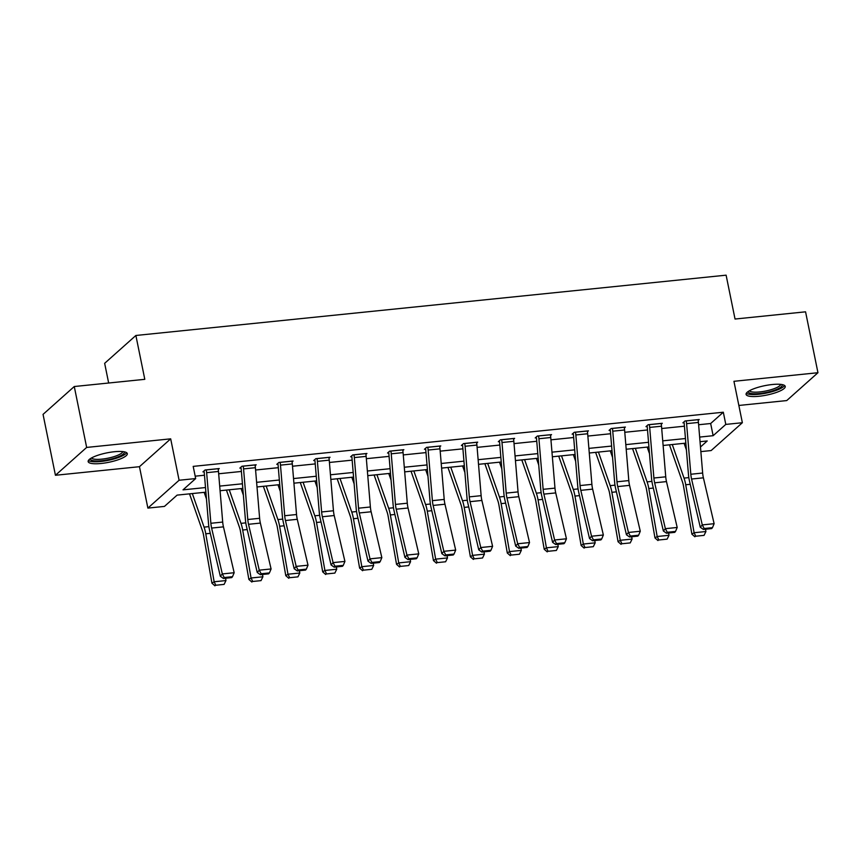 <?xml version="1.0" encoding="UTF-8"?>
<svg xmlns="http://www.w3.org/2000/svg" width="861" height="861" viewBox="0 0 861 861"><rect width="100%" height="100%" fill="white"/><g stroke="black" fill="none" stroke-linecap="round" stroke-linejoin="round"><path stroke-width="1.29" d="M101.157 463.476A19.975 4.8 168.5 0 0 127.31 453.618A19.975 4.8 168.5 0 0 114.319 451.734A19.975 4.8 168.5 0 0 88.156 461.582A19.975 4.8 168.5 0 0 101.157 463.476M759.079 396.264A19.975 4.8 168.5 0 0 785.232 386.406A19.975 4.8 168.5 0 0 772.242 384.523A19.975 4.8 168.5 0 0 746.078 394.37A19.975 4.8 168.5 0 0 759.079 396.264M205.887 492.18L177.108 495.118L164.451 506.408L147.877 508.098L179.099 480.255L195.673 478.565L183.016 489.855L205.499 487.552M139.46 466.694L170.682 438.841L86.66 447.429L74.272 386.524L43.05 414.378L55.438 475.272L139.46 466.694L147.877 508.098M108.658 383.016L104.655 363.32L135.877 335.478L726.114 275.176L735.036 319.033L805.562 311.822L817.95 372.716L733.938 381.305L742.365 422.719L711.143 450.561L700.865 451.605M738.846 405.456L786.728 400.569L817.95 372.716M86.66 447.429L55.438 475.272M698.615 424.742L710.659 423.515L723.315 412.225L193.187 466.382L195.673 478.565M195.178 476.176L204.477 475.229M218.672 473.776L241.392 471.451M255.588 470.009L278.307 467.684M292.503 466.231L315.234 463.907M329.429 462.465L352.149 460.14M366.345 458.687L389.075 456.373M403.26 454.92L425.991 452.595M440.186 451.142L462.906 448.829M477.102 447.376L499.832 445.051M514.028 443.609L536.747 441.284M550.943 439.831L573.663 437.506M587.859 436.064L610.589 433.74M624.785 432.287L647.504 429.973M661.7 428.52L684.43 426.195M698.174 420.448L699.207 419.522L685.012 420.975L682.902 422.848L684.086 422.729M661.259 424.215L662.292 423.289L648.096 424.742L645.987 426.625L647.171 426.507M624.343 427.982L625.377 427.067L611.17 428.52L609.061 430.392L610.245 430.274M587.417 431.759L588.45 430.834L574.255 432.287L572.145 434.17L573.329 434.052M550.502 435.526L551.535 434.611L537.329 436.053L535.219 437.937L536.403 437.818M513.576 439.304L514.609 438.378L500.413 439.831L498.304 441.715L499.488 441.585M476.66 443.071L477.694 442.156L463.498 443.598L461.388 445.481L462.572 445.363M439.745 446.848L440.778 445.923L426.572 447.376L424.462 449.259L425.646 449.13M402.819 450.615L403.852 449.69L389.656 451.142L387.547 453.026L388.731 452.908M365.903 454.382L366.937 453.467L352.741 454.92L350.631 456.793L351.815 456.674M328.988 458.16L330.021 457.234L315.815 458.687L313.705 460.57L314.889 460.452L314.728 459.656M292.062 461.926L293.095 461.012L278.899 462.454L276.79 464.337L277.974 464.219M255.147 465.704L256.18 464.779L241.973 466.231L239.864 468.115L241.048 467.997M218.22 469.471L219.254 468.556L205.058 469.998L202.948 471.882L204.132 471.763M170.682 438.841L179.099 480.255M723.315 412.225L725.791 424.408L742.365 422.719M74.272 386.524L144.799 379.324L135.877 335.478M700.477 446.988L707.225 440.961L700.036 441.704M685.84 443.146L663.121 445.471M648.925 446.924L626.195 449.238M611.999 450.69L589.279 453.015M575.083 454.468L552.353 456.782M538.168 458.235L515.438 460.56M501.242 462.002L478.522 464.327M464.327 465.779L441.596 468.104M427.4 469.546L404.681 471.871M390.485 473.324L367.765 475.638M353.57 477.091L330.839 479.416M316.644 480.868L293.924 483.182M279.728 484.635L256.998 486.96M242.813 488.413L220.082 490.727M699.649 437.076L713.134 435.698L725.791 424.408M219.695 486.099L242.425 483.785M256.621 482.332L279.341 480.007M293.536 478.565L316.256 476.241M330.452 474.788L353.182 472.463M367.378 471.021L390.098 468.696M404.293 467.243L427.024 464.929M441.209 463.476L463.939 461.152M478.135 459.699L500.854 457.385M515.05 455.932L537.781 453.607M551.976 452.165L574.696 449.84M588.892 448.387L611.611 446.063M625.807 444.62L648.537 442.296M662.733 440.843L685.453 438.529M710.659 423.515L713.134 435.698M698.023 419.641L698.034 419.694A8.965 3.315 84.2 0 1 698.432 422.439L702.651 473.033A12.807 4.746 -95.8 0 0 703.394 477.823L714.124 523.692L702.285 524.909L704.18 528.503L703.372 529.429L711.66 528.589L712.467 527.664L704.18 528.503M683.925 421.944L684.097 422.783A2.561 0.947 -95.8 0 1 684.204 423.569L688.434 474.163A19.211 7.114 84.2 0 0 689.553 481.353L700.273 527.223L702.285 524.909L691.566 479.028A12.807 4.746 -95.8 0 1 690.823 474.25L686.594 423.644A8.965 3.315 84.2 0 0 686.206 420.9L686.195 420.846M700.273 527.223L703.372 529.429M712.467 527.664L714.124 523.692M669.471 444.825L682.396 481.762A12.807 4.746 84.2 0 1 683.526 486.207L691.9 534.175L694.095 532.733L685.722 484.765A19.211 7.114 -95.8 0 0 684.021 478.103L672.28 444.534M686.4 449.883L684.108 443.329M695.774 536.209L704.05 535.37L695.774 536.209L694.095 532.733L705.923 531.528L705.525 529.214M705.923 531.528L704.05 535.37M694.892 536.79L691.9 534.175M782.003 384.566A17.285 4.154 -11.5 0 1 768.141 392.067A17.285 4.154 -11.5 0 1 748.575 392.401A17.285 4.154 -11.5 0 1 748.338 391.411M749.457 390.733A16.004 3.853 168.5 0 0 749.565 390.883A16.004 3.853 168.5 0 0 766.129 390.926A16.004 3.853 168.5 0 0 780.701 384.372M746.358 393.229A19.846 4.768 168.5 0 0 766.215 393.122A19.846 4.768 168.5 0 0 784.532 385.459M124.081 451.777A17.285 4.154 -11.5 0 1 101.641 460.732A17.285 4.154 -11.5 0 1 90.416 458.622M91.535 457.944A16.004 3.853 168.5 0 0 101.813 459.139A16.004 3.853 168.5 0 0 122.779 451.584M88.435 460.441A19.846 4.768 168.5 0 0 100.802 461.485A19.846 4.768 168.5 0 0 126.61 452.671M661.108 423.418L661.119 423.461A8.965 3.315 84.2 0 1 661.506 426.206L665.736 476.811A12.807 4.746 -95.8 0 0 666.479 481.6L677.198 527.47L665.37 528.676L667.264 532.281L666.457 533.207L674.733 532.356L675.541 531.431L667.264 532.281M647.009 425.711L647.171 426.55A2.561 0.947 -95.8 0 1 647.289 427.336L651.508 477.941A19.211 7.114 84.2 0 0 652.627 485.12L663.357 530.989L665.37 528.676L654.651 482.806A12.807 4.746 -95.8 0 1 653.897 478.016L649.678 427.411A8.965 3.315 84.2 0 0 649.28 424.667L649.28 424.624M663.357 530.989L666.457 533.207M675.541 531.431L677.198 527.47M624.193 427.185L624.203 427.239A8.965 3.315 84.2 0 1 624.591 429.973L628.81 480.578A12.807 4.746 -95.8 0 0 629.563 485.367L640.283 531.237L628.444 532.453L630.338 536.048L629.531 536.973L637.818 536.134L638.625 535.208L630.338 536.048M610.083 429.488L610.255 430.328A2.561 0.947 -95.8 0 1 610.363 431.103L614.593 481.708A19.211 7.114 84.2 0 0 615.712 488.887L626.431 534.767L628.444 532.453L617.724 486.573A12.807 4.746 -95.8 0 1 616.982 481.794L612.752 431.189A8.965 3.315 84.2 0 0 612.365 428.444L612.354 428.391M626.431 534.767L629.531 536.973M638.625 535.208L640.283 531.237M632.544 448.592L645.47 485.529A12.807 4.746 84.2 0 1 646.611 489.974L654.973 537.942L657.169 536.511L648.796 488.531A19.211 7.114 -95.8 0 0 647.106 481.869L635.353 448.301M649.485 453.65L647.192 447.096M658.848 539.987L667.135 539.137L658.848 539.987L657.169 536.511L669.008 535.294L668.599 532.991M669.008 535.294L667.135 539.137M657.976 540.557L654.973 537.942M595.629 452.369L608.555 489.306A12.807 4.746 84.2 0 1 609.685 493.74L618.058 541.72L620.254 540.277L611.88 492.309A19.211 7.114 -95.8 0 0 610.18 485.647L598.438 452.079M612.569 457.428L610.266 450.873M621.933 543.754L630.22 542.914L621.933 543.754L620.254 540.277L632.082 539.072L631.683 536.758M632.082 539.072L630.22 542.914M621.05 544.335L618.058 541.72M587.267 430.952L587.277 431.006A8.965 3.315 84.2 0 1 587.665 433.75L591.894 484.356A12.807 4.746 -95.8 0 0 592.637 489.134L603.357 535.015L591.529 536.22L593.423 539.825L592.616 540.751L600.903 539.901L601.699 538.975L593.423 539.825M573.168 433.255L573.34 434.095A2.561 0.947 -95.8 0 1 573.448 434.88L577.677 485.486A19.211 7.114 84.2 0 0 578.796 492.664L589.516 538.534L591.529 536.22L580.809 490.35A12.807 4.746 -95.8 0 1 580.056 485.561L575.837 434.956A8.965 3.315 84.2 0 0 575.449 432.211L575.439 432.168M589.516 538.534L592.616 540.751M601.699 538.975L603.357 535.015M538.512 435.935L550.362 434.773A8.965 3.315 84.2 0 1 550.749 437.517L554.979 488.122A12.807 4.746 -95.8 0 0 555.722 492.912L566.441 538.782L554.613 539.998L556.497 543.592L555.7 544.518L563.977 543.678L564.784 542.742L556.497 543.592M536.242 437.033L536.414 437.872A2.561 0.947 -95.8 0 1 536.532 438.647L540.751 489.252A19.211 7.114 84.2 0 0 541.87 496.431L552.59 542.312L554.613 539.998L543.883 494.117A12.807 4.746 -95.8 0 1 543.14 489.328L538.921 438.733A8.965 3.315 84.2 0 0 538.523 435.989M552.59 542.312L555.7 544.518M564.784 542.742L566.441 538.782M513.436 438.497L513.436 438.55A8.965 3.315 84.2 0 1 513.834 441.295L518.053 491.889A12.807 4.746 -95.8 0 0 518.806 496.679L529.526 542.559L517.687 543.765L519.581 547.37L518.774 548.296L527.061 547.445L527.868 546.52L519.581 547.37M499.326 440.8L499.498 441.639A2.561 0.947 -95.8 0 1 499.606 442.425L503.836 493.03A19.211 7.114 84.2 0 0 504.955 500.209L515.674 546.078L517.687 543.765L506.968 497.895A12.807 4.746 -95.8 0 1 506.225 493.105L501.995 442.5A8.965 3.315 84.2 0 0 501.608 439.756L501.597 439.713M515.674 546.078L518.774 548.296M527.868 546.52L529.526 542.559M558.714 456.136L571.639 493.073A12.807 4.746 84.2 0 1 572.769 497.518L581.143 545.487L583.327 544.044L574.965 496.076A19.211 7.114 -95.8 0 0 573.265 489.414L561.523 455.846M575.643 461.195L573.351 454.64M585.017 547.531L593.294 546.681L585.017 547.531L583.327 544.044L595.166 542.839L594.757 540.525M595.166 542.839L593.294 546.681M584.135 548.102L581.143 545.487M521.788 459.903L534.713 496.84A12.807 4.746 84.2 0 1 535.854 501.285L544.217 549.253L546.412 547.822L538.039 499.854A19.211 7.114 -95.8 0 0 536.349 493.181L524.597 459.623M538.728 464.972L536.435 458.407M548.091 551.298L556.378 550.459L548.091 551.298L546.412 547.822L558.251 546.617L557.842 544.303M558.251 546.617L556.378 550.459M547.219 551.879L544.217 549.253M484.872 463.681L497.798 500.618A12.807 4.746 84.2 0 1 498.928 505.063L507.301 553.031L509.497 551.589L501.124 503.62A19.211 7.114 -95.8 0 0 499.423 496.958L487.681 463.39M501.802 468.739L499.509 462.185M511.176 555.076L519.452 554.226L511.176 555.076L509.497 551.589L521.325 550.383L520.927 548.07M521.325 550.383L519.452 554.226M510.293 555.646L507.301 553.031M447.957 467.448L460.883 504.385A12.807 4.746 84.2 0 1 462.013 508.829L470.386 556.798L472.571 555.367L464.208 507.398A19.211 7.114 -95.8 0 0 462.508 500.725L450.755 467.168M464.886 472.506L462.594 465.952M474.25 558.843L482.537 557.993L474.25 558.843L472.571 555.367L484.409 554.15L484 551.847M484.409 554.15L482.537 557.993M473.378 559.413L470.386 556.798M411.031 471.225L423.956 508.162A12.807 4.746 84.2 0 1 425.086 512.607L433.46 560.576L435.655 559.133L427.282 511.165A19.211 7.114 -95.8 0 0 425.582 504.503L413.84 470.935M427.971 476.284L425.678 469.729M437.334 562.61L445.621 561.77L437.334 562.61L435.655 559.133L447.483 557.928L447.085 555.614M447.483 557.928L445.621 561.77M436.462 563.191L433.46 560.576M374.115 474.992L387.041 511.929A12.807 4.746 84.2 0 1 388.171 516.374L396.544 564.342L398.74 562.911L390.367 514.943A19.211 7.114 -95.8 0 0 388.666 508.27L376.924 474.712M391.045 480.051L388.752 473.496M400.419 566.387L408.695 565.537L400.419 566.387L398.74 562.911L410.568 561.695L410.17 559.392M410.568 561.695L408.695 565.537M399.536 566.958L396.544 564.342M337.189 478.77L350.115 515.707A12.807 4.746 84.2 0 1 351.256 520.141L359.618 568.12L361.814 566.678L353.44 518.709A19.211 7.114 -95.8 0 0 351.751 512.047L339.998 478.479M354.129 483.828L351.837 477.274M363.493 570.154L371.78 569.315L363.493 570.154L361.814 566.678L373.652 565.473L373.243 563.159M373.652 565.473L371.78 569.315M362.621 570.735L359.618 568.12M300.274 482.537L313.2 519.474A12.807 4.746 84.2 0 1 314.33 523.918L322.703 571.887L324.898 570.456L316.525 522.476A19.211 7.114 -95.8 0 0 314.825 515.814L303.083 482.246M317.214 487.595L314.911 481.041M326.577 573.932L334.864 573.082L326.577 573.932L324.898 570.456L336.726 569.239L336.328 566.925M336.726 569.239L334.864 573.082M325.695 574.502L322.703 571.887M263.358 486.314L276.284 523.24A12.807 4.746 84.2 0 1 277.414 527.685L285.787 575.665L287.972 574.222L279.61 526.254A19.211 7.114 -95.8 0 0 277.909 519.581L266.167 486.024M280.288 491.373L277.995 484.818M289.662 577.699L297.938 576.859L289.662 577.699L287.972 574.222L299.811 573.017L299.402 570.703M299.811 573.017L297.938 576.859M288.779 578.28L285.787 575.665M476.51 442.274L476.52 442.317A8.965 3.315 84.2 0 1 476.908 445.062L481.138 495.667A12.807 4.746 -95.8 0 0 481.88 500.456L492.6 546.326L480.772 547.531L482.666 551.137L481.859 552.062L490.135 551.212L490.942 550.287L482.666 551.137M462.411 444.567L462.583 445.406A2.561 0.947 -95.8 0 1 462.691 446.192L466.91 496.797A19.211 7.114 84.2 0 0 468.029 503.976L478.759 549.856L480.772 547.531L470.052 501.662A12.807 4.746 -95.8 0 1 469.299 496.872L465.08 446.267A8.965 3.315 84.2 0 0 464.692 443.533L464.682 443.48M478.759 549.856L481.859 552.062M490.942 550.287L492.6 546.326M439.594 446.041L439.605 446.095A8.965 3.315 84.2 0 1 439.993 448.839L444.211 499.434A12.807 4.746 -95.8 0 0 444.965 504.223L455.684 550.093L443.856 551.309L445.74 554.904L444.933 555.84L453.22 554.99L454.027 554.064L445.74 554.904M425.485 448.344L425.657 449.184A2.561 0.947 -95.8 0 1 425.775 449.969L429.994 500.564A19.211 7.114 84.2 0 0 431.113 507.753L441.833 553.623L443.856 551.309L433.126 505.429A12.807 4.746 -95.8 0 1 432.383 500.65L428.154 450.045A8.965 3.315 84.2 0 0 427.766 447.3L427.756 447.257M441.833 553.623L444.933 555.84M454.027 554.064L455.684 550.093M402.668 449.819L402.679 449.862A8.965 3.315 84.2 0 1 403.077 452.606L407.296 503.211A12.807 4.746 -95.8 0 0 408.039 508.001L418.769 553.871L406.93 555.076L408.824 558.681L408.017 559.607L416.304 558.757L417.111 557.831L408.824 558.681M388.569 452.111L388.741 452.951A2.561 0.947 -95.8 0 1 388.849 453.736L393.079 504.342A19.211 7.114 84.2 0 0 394.198 511.52L404.918 557.39L406.93 555.076L396.211 509.206A12.807 4.746 -95.8 0 1 395.468 504.417L391.238 453.812A8.965 3.315 84.2 0 0 390.851 451.067L390.84 451.024M404.918 557.39L408.017 559.607M417.111 557.831L418.769 553.871M365.753 453.586L365.764 453.639A8.965 3.315 84.2 0 1 366.151 456.373L370.381 506.978A12.807 4.746 -95.8 0 0 371.123 511.768L381.843 557.637L370.015 558.854L371.909 562.448L371.102 563.374L379.378 562.534L380.185 561.609L371.909 562.448M351.654 455.889L351.815 456.728A2.561 0.947 -95.8 0 1 351.934 457.514L356.153 508.108A19.211 7.114 84.2 0 0 357.272 515.298L368.002 561.168L370.015 558.854L359.295 512.973A12.807 4.746 -95.8 0 1 358.542 508.194L354.323 457.589A8.965 3.315 84.2 0 0 353.925 454.845L353.925 454.791M368.002 561.168L371.102 563.374M380.185 561.609L381.843 557.637M328.837 457.352L328.848 457.406A8.965 3.315 84.2 0 1 329.236 460.151L333.455 510.756A12.807 4.746 -95.8 0 0 334.208 515.535L344.927 561.415L333.089 562.62L334.983 566.226L334.176 567.151L342.463 566.301L343.27 565.376L334.983 566.226M328.848 457.406L317.009 458.612A8.965 3.315 84.2 0 1 317.397 461.356L321.627 511.961A12.807 4.746 -95.8 0 0 322.369 516.751L333.089 562.62L331.076 564.934L320.357 519.065A19.211 7.114 84.2 0 1 319.237 511.886L315.008 461.281A2.561 0.947 -95.8 0 0 314.9 460.495M331.076 564.934L334.176 567.151M343.27 565.376L344.927 561.415M291.911 461.13L291.922 461.173A8.965 3.315 84.2 0 1 292.31 463.918L296.539 514.523A12.807 4.746 -95.8 0 0 297.282 519.312L308.001 565.182L296.173 566.398L298.067 569.993L297.26 570.918L305.547 570.079L306.344 569.153L298.067 569.993M277.812 463.433L277.985 464.273A2.561 0.947 -95.8 0 1 278.092 465.048L282.322 515.653A19.211 7.114 84.2 0 0 283.441 522.831L294.161 568.712L296.173 566.398L285.454 520.518A12.807 4.746 -95.8 0 1 284.7 515.728L280.482 465.134A8.965 3.315 84.2 0 0 280.094 462.389L280.083 462.335M294.161 568.712L297.26 570.918M306.344 569.153L308.001 565.182M254.996 464.897L255.007 464.951A8.965 3.315 84.2 0 1 255.394 467.695L259.624 518.3A12.807 4.746 -95.8 0 0 260.366 523.079L271.086 568.96L259.258 570.165L261.141 573.77L260.345 574.696L268.621 573.846L269.428 572.92L261.141 573.77M240.886 467.2L241.058 468.04A2.561 0.947 -95.8 0 1 241.177 468.825L245.396 519.431A19.211 7.114 84.2 0 0 246.515 526.609L257.235 572.479L259.258 570.165L248.528 524.295A12.807 4.746 -95.8 0 1 247.785 519.506L243.566 468.901A8.965 3.315 84.2 0 0 243.168 466.156L243.157 466.113M257.235 572.479L260.345 574.696M269.428 572.92L271.086 568.96M226.432 490.081L239.358 527.018A12.807 4.746 84.2 0 1 240.499 531.463L248.861 579.431L251.057 577.989L242.684 530.021A19.211 7.114 -95.8 0 0 240.994 523.359L229.241 489.791M243.372 495.14L241.08 488.585M252.736 581.476L261.023 580.626L252.736 581.476L251.057 577.989L262.896 576.784L262.487 574.47M262.896 576.784L261.023 580.626M251.864 582.047L248.861 579.431M218.081 468.675L218.081 468.718A8.965 3.315 84.2 0 1 218.479 471.462L222.698 522.067A12.807 4.746 -95.8 0 0 223.451 526.857L234.17 572.726L222.332 573.932L224.226 577.537L223.419 578.463L231.706 577.613L232.513 576.687L224.226 577.537M203.971 470.967L204.143 471.806A2.561 0.947 -95.8 0 1 204.251 472.592L208.48 523.197A19.211 7.114 84.2 0 0 209.6 530.376L220.319 576.257L222.332 573.932L211.612 528.062A12.807 4.746 -95.8 0 1 210.87 523.273L206.64 472.678A8.965 3.315 84.2 0 0 206.253 469.934L206.242 469.88M220.319 576.257L223.419 578.463M232.513 576.687L234.17 572.726M189.517 493.848L202.443 530.785A12.807 4.746 84.2 0 1 203.573 535.23L211.946 583.198L214.141 581.767L205.768 533.798A19.211 7.114 -95.8 0 0 204.068 527.126L192.326 493.568M206.446 498.906L204.154 492.352M215.82 585.243L224.097 584.393L215.82 585.243L214.141 581.767L225.969 580.562L225.571 578.248M225.969 580.562L224.097 584.393M214.938 585.824L211.946 583.198M698.034 419.694L686.206 420.9M702.651 473.033L690.823 474.25M703.394 477.823L691.566 479.028M698.432 422.439L686.594 423.644M685.722 484.765L690.242 484.302M684.021 478.103L688.832 477.607M661.119 423.461L649.28 424.667M665.736 476.811L653.897 478.016M666.479 481.6L654.651 482.806M661.506 426.206L649.678 427.411M624.203 427.239L612.365 428.444M628.81 480.578L616.982 481.794M629.563 485.367L617.724 486.573M624.591 429.973L612.752 431.189M648.796 488.531L653.316 488.079M647.106 481.869L651.917 481.374M611.88 492.309L616.401 491.846M610.18 485.647L614.991 485.152M587.277 431.006L575.449 432.211M591.894 484.356L580.056 485.561M592.637 489.134L580.809 490.35M587.665 433.75L575.837 434.956M554.979 488.122L543.14 489.328M555.722 492.912L543.883 494.117M550.749 437.517L538.921 438.733M513.436 438.55L501.608 439.756M518.053 491.889L506.225 493.105M518.806 496.679L506.968 497.895M513.834 441.295L501.995 442.5M574.965 496.076L579.485 495.613M573.265 489.414L578.075 488.919M538.039 499.854L542.559 499.391M536.349 493.181L541.16 492.696M501.124 503.62L505.644 503.158M499.423 496.958L504.234 496.463M464.208 507.398L468.728 506.935M462.508 500.725L467.319 500.241M427.282 511.165L431.802 510.702M425.582 504.503L430.403 504.008M390.367 514.943L394.887 514.48M388.666 508.27L393.477 507.775M353.44 518.709L357.961 518.247M351.751 512.047L356.562 511.552M316.525 522.476L321.045 522.014M314.825 515.814L319.635 515.319M279.61 526.254L284.13 525.791M277.909 519.581L282.72 519.097M476.52 442.317L464.692 443.533M481.138 495.667L469.299 496.872M481.88 500.456L470.052 501.662M476.908 445.062L465.08 446.267M439.605 446.095L427.766 447.3M444.211 499.434L432.383 500.65M444.965 504.223L433.126 505.429M439.993 448.839L428.154 450.045M402.679 449.862L390.851 451.067M407.296 503.211L395.468 504.417M408.039 508.001L396.211 509.206M403.077 452.606L391.238 453.812M365.764 453.639L353.925 454.845M370.381 506.978L358.542 508.194M371.123 511.768L359.295 512.973M366.151 456.373L354.323 457.589M333.455 510.756L321.627 511.961M334.208 515.535L322.369 516.751M329.236 460.151L317.397 461.356M291.922 461.173L280.094 462.389M296.539 514.523L284.7 515.728M297.282 519.312L285.454 520.518M292.31 463.918L280.482 465.134M255.007 464.951L243.168 466.156M259.624 518.3L247.785 519.506M260.366 523.079L248.528 524.295M255.394 467.695L243.566 468.901M242.684 530.021L247.204 529.558M240.994 523.359L245.805 522.864M218.081 468.718L206.253 469.934M222.698 522.067L210.87 523.273M223.451 526.857L211.612 528.062M218.479 471.462L206.64 472.678M205.768 533.798L210.288 533.336M204.068 527.126L208.879 526.641"/></g></svg>
